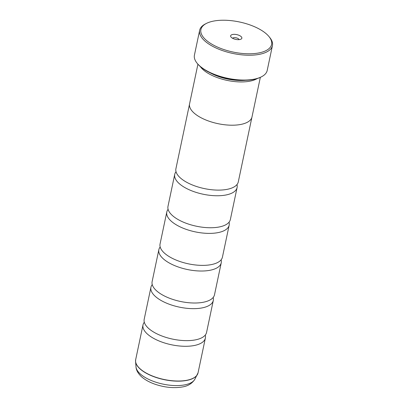 <?xml version="1.0" encoding="UTF-8"?>
<svg xmlns="http://www.w3.org/2000/svg" width="408" height="408" viewBox="0 0 408 408"><rect width="100%" height="100%" fill="white"/><g stroke="black" fill="none" stroke-linecap="round" stroke-linejoin="round"><path stroke-width="0.61" d="M152.24 284.606A31.875 13.561 11.9 0 0 150.934 287.278L144.192 319.265A31.875 13.561 11.9 0 0 147.992 327.843A31.875 13.561 11.9 0 0 195.299 339.9A31.875 13.561 11.9 0 0 199.629 338.722A31.875 13.561 11.9 0 0 206.57 332.408L213.313 300.421A31.875 13.561 11.9 0 0 213.19 297.447M160.171 246.973A31.875 13.561 11.9 0 0 158.865 249.645L152.123 281.632A31.875 13.561 11.9 0 0 155.922 290.21A31.875 13.561 11.9 0 0 203.23 302.267A31.875 13.561 11.9 0 0 207.56 301.089A31.875 13.561 11.9 0 0 214.501 294.775L221.243 262.788A31.875 13.561 11.9 0 0 221.121 259.814M168.101 209.34A31.875 13.561 11.9 0 0 166.796 212.012L160.053 243.999A31.875 13.561 11.9 0 0 163.853 252.578A31.875 13.561 11.9 0 0 211.16 264.634A31.875 13.561 11.9 0 0 215.49 263.456A31.875 13.561 11.9 0 0 222.431 257.142L229.174 225.155A31.875 13.561 11.9 0 0 229.051 222.181M176.032 171.707A31.875 13.561 11.9 0 0 174.726 174.379L167.984 206.366A31.875 13.561 11.9 0 0 171.783 214.945A31.875 13.561 11.9 0 0 219.091 227.001A31.875 13.561 11.9 0 0 223.421 225.823A31.875 13.561 11.9 0 0 230.362 219.509L237.104 187.522A31.875 13.561 11.9 0 0 236.982 184.549M189.49 104.3L175.914 168.734A31.875 13.561 11.9 0 0 179.714 177.312A31.875 13.561 11.9 0 0 227.021 189.368A31.875 13.561 11.9 0 0 231.351 188.195A31.875 13.561 11.9 0 0 238.292 181.876L251.869 117.448M213.675 21.068A36.123 15.371 11.9 0 0 206.54 23.358A36.123 15.371 11.9 0 0 212.573 44.61A36.123 15.371 11.9 0 0 258.82 52.943A36.123 15.371 11.9 0 0 268.933 36.506A36.123 15.371 11.9 0 0 213.675 21.068M268.933 36.506L269.698 37.434A37.184 15.825 -168.1 0 1 272.437 45.614A37.184 15.825 -168.1 0 1 259.284 54.356A37.184 15.825 -168.1 0 1 219.004 49.276A37.184 15.825 -168.1 0 1 199.66 30.279A37.184 15.825 -168.1 0 1 205.469 23.899L206.54 23.358M239.833 39.535A5.737 2.443 11.9 0 0 240.965 39.173A5.737 2.443 11.9 0 0 240.006 35.797A5.737 2.443 11.9 0 0 232.662 34.476A5.737 2.443 11.9 0 0 231.056 37.087A5.737 2.443 11.9 0 0 239.833 39.535M239.022 39.642A3.295 1.403 11.9 0 0 237.089 38.087A3.295 1.403 11.9 0 0 233.733 37.715A3.295 1.403 11.9 0 0 232.642 38.301M261.395 76.832L260.753 77.158A36.547 15.55 -168.1 0 1 253.531 79.473A36.547 15.55 -168.1 0 1 197.625 63.852L197.166 63.296A37.184 15.825 11.9 0 0 254.051 79.193A37.184 15.825 11.9 0 0 261.395 76.832A37.184 15.825 11.9 0 0 267.199 70.451L272.437 45.614M199.66 30.279L194.427 55.116A37.184 15.825 11.9 0 0 197.166 63.296M245.534 80.305A30.835 13.122 -168.1 0 1 210.273 72.874M257.208 78.566A31.895 13.571 -168.1 0 1 249.834 81.187A31.895 13.571 -168.1 0 1 200.297 66.57M144.31 322.238A31.875 13.561 11.9 0 0 143.004 324.911A31.875 13.561 11.9 0 0 159.579 341.19A31.875 13.561 11.9 0 0 194.106 345.545A31.875 13.561 11.9 0 0 205.382 338.054A31.875 13.561 11.9 0 0 205.26 335.08M197.921 64.204L189.572 103.811A31.895 13.571 11.9 0 0 206.162 120.105A31.895 13.571 11.9 0 0 240.71 124.46A31.895 13.571 11.9 0 0 251.991 116.969L260.34 77.357M150.934 287.278A31.875 13.561 11.9 0 0 167.51 303.557A31.875 13.561 11.9 0 0 202.036 307.913A31.875 13.561 11.9 0 0 213.313 300.421M158.865 249.645A31.875 13.561 11.9 0 0 175.44 265.924A31.875 13.561 11.9 0 0 209.967 270.28A31.875 13.561 11.9 0 0 221.243 262.788M166.796 212.012A31.875 13.561 11.9 0 0 183.371 228.291A31.875 13.561 11.9 0 0 217.898 232.647A31.875 13.561 11.9 0 0 229.174 225.155M174.726 174.379A31.875 13.561 11.9 0 0 191.301 190.658A31.875 13.561 11.9 0 0 225.828 195.014A31.875 13.561 11.9 0 0 237.104 187.522M197.798 373.672A31.855 13.556 -168.1 0 1 197.406 374.549A31.855 13.556 -168.1 0 1 186.742 380.419A31.855 13.556 -168.1 0 1 154.015 376.752A31.855 13.556 -168.1 0 1 135.568 361.519L135.68 359.647A31.875 13.561 11.9 0 0 152.261 375.926A31.875 13.561 11.9 0 0 186.787 380.281A31.875 13.561 11.9 0 0 198.059 372.79L205.382 338.054M198.059 372.79L194.825 379.302A30.294 12.893 11.9 0 1 184.681 384.882A30.294 12.893 11.9 0 1 153.556 381.398A30.294 12.893 11.9 0 1 136.012 366.909L135.568 361.519A31.855 13.556 -168.1 0 1 135.563 360.555M136.012 366.909C136.083 369.265 137.43 373.126 141.902 377.079C145.37 380.006 149.746 382.388 155.035 384.229C164.659 387.478 173.767 388.39 182.345 386.963C187.95 386.09 192.107 383.535 194.825 379.302M135.68 359.647L143.004 324.911"/></g></svg>
